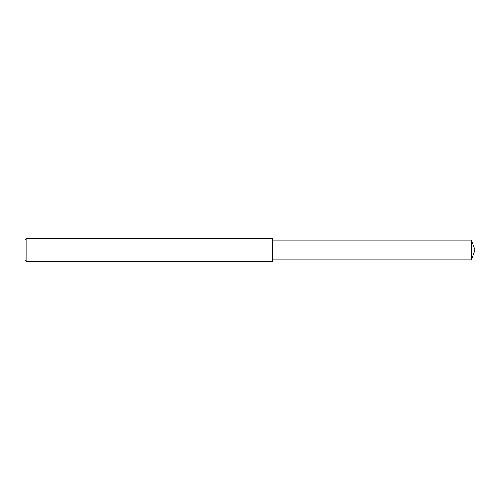 <?xml version="1.0" encoding="UTF-8"?>
<svg xmlns="http://www.w3.org/2000/svg" width="500" height="500" viewBox="0 0 500 500"><rect width="100%" height="100%" fill="white"/><g stroke="black" fill="none" stroke-linecap="round" stroke-linejoin="round"><path stroke-width="0.75" d="M26.125 238.75L25 239.875L25 260.125L26.125 261.25L26.125 238.75L272.5 238.75L272.5 261.25L26.125 261.25M471.394 240.1L471.394 259.9L475 250L471.394 240.1L272.5 240.1M471.394 259.9L272.5 259.9"/></g></svg>
